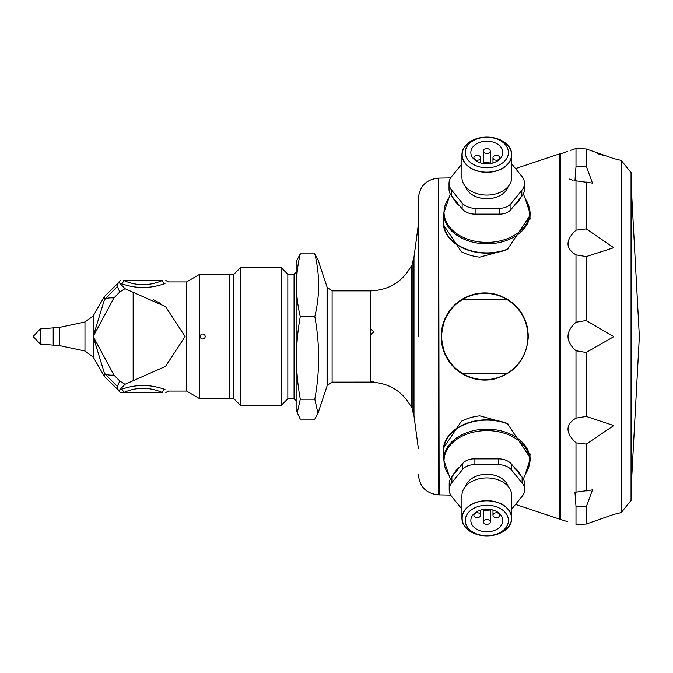 <?xml version="1.0" encoding="UTF-8"?>
<svg xmlns="http://www.w3.org/2000/svg" width="673" height="673" viewBox="0 0 673 673"><rect width="100%" height="100%" fill="white"/><g stroke="black" fill="none" stroke-linecap="round" stroke-linejoin="round"><path stroke-width="1.01" d="M418.37 336.5L418.37 198.451L418.37 336.5M529.996 218.111A43.577 30.815 180 0 1 530.097 218.649M507.316 249.548A43.577 30.815 180 0 1 443.263 222.351L443.263 224.488L461.384 251.761A43.577 30.815 180 0 0 479.748 257.153L507.316 249.548L530.417 214.822L529.71 209.581M529.996 454.889A43.577 30.815 180 0 0 530.097 454.351M529.71 463.419L530.417 458.178L507.316 423.452L479.748 415.847A43.577 30.815 180 0 0 461.384 421.239L443.263 448.512L443.263 450.649A43.577 30.815 180 0 0 443.684 454.889M443.919 351.668L443.928 351.701A43.577 43.577 0 0 1 443.919 321.332L441.194 336.5L443.919 351.668A43.577 43.577 0 0 0 494.327 379.017C515.341 372.909 526.681 358.743 528.339 336.5C527.152 314.577 515.821 300.41 494.335 293.992A43.577 43.577 0 0 1 497.978 294.976M499.812 295.607A43.577 43.577 0 0 1 501.663 296.339M503.135 296.986A43.577 43.577 0 0 1 504.599 297.702M506.172 298.543A43.577 43.577 0 0 1 507.156 299.115M507.846 299.544A43.577 43.577 0 0 1 508.712 300.099M509.722 300.781A43.577 43.577 0 0 1 510.933 301.655M511.993 302.48A43.577 43.577 0 0 1 513.676 303.902M514.13 304.305A43.577 43.577 0 0 1 514.845 304.97M515.627 305.735A43.577 43.577 0 0 1 516.418 306.551M517.083 307.275A43.577 43.577 0 0 1 517.714 307.99M517.899 308.2A43.577 43.577 0 0 1 518.883 309.395M519.935 310.775A43.577 43.577 0 0 1 520.868 312.104M521.886 313.677A43.577 43.577 0 0 1 522.828 315.292M524.452 318.506A43.577 43.577 0 0 1 525.15 320.138M525.823 321.913A43.577 43.577 0 0 1 526.917 325.463M527.035 325.925A43.577 43.577 0 0 1 527.691 329.021M567.608 521.701L559.465 519.093L559.465 153.907L515.535 168.587M490.575 293.319L486.974 292.982M483.18 292.957L479.361 293.26M477.704 293.504L475.475 293.924M471.63 294.951L468.046 296.263M467.819 296.356L466.238 297.062M464.42 297.971L462.822 298.854M459.566 300.949L458.742 301.546M457.918 302.177L457.32 302.657M456.706 303.17L455.537 304.188M455.453 304.255L454.182 305.466M452.895 306.787L452.281 307.452M451.591 308.242L450.826 309.168M450.422 309.681L450.001 310.236M449.446 310.985L448.958 311.675M448.159 312.869L446.645 315.393M446.149 316.31L445.274 318.093M443.928 351.71L449.295 361.805M451.457 364.589L453.838 367.189M456.572 369.721L459.407 371.933M462.301 373.835L465.228 375.45M468.568 376.956L471.95 378.142M478.688 379.648L485.57 380.068M450.733 495.101L439.116 494.891L438.703 178.109C426.354 179.321 419.573 186.093 418.37 198.451L418.37 224.378L413.979 257.136L413.979 415.864L418.37 448.622M413.979 415.864L412.145 409.125L412.145 263.875L413.979 257.136M486.84 153.452A3.407 2.406 0 0 0 490.247 151.046A3.407 2.406 0 0 0 486.84 148.64A3.407 2.406 0 0 0 483.441 151.046A3.407 2.406 0 0 0 486.84 153.452M496.388 160.199A3.407 2.406 0 0 0 499.787 157.793A3.407 2.406 0 0 0 496.388 155.387A3.407 2.406 0 0 0 492.981 157.793A3.407 2.406 0 0 0 496.388 160.199M489.978 163.606A3.407 2.406 0 0 0 486.84 162.134A3.407 2.406 0 0 0 483.71 163.606M477.3 155.387A3.407 2.406 0 0 0 473.893 157.793A3.407 2.406 0 0 0 477.3 160.199A3.407 2.406 0 0 0 480.699 157.793A3.407 2.406 0 0 0 477.3 155.387M486.84 163.825A15.992 11.315 0 0 0 502.84 152.51A15.992 11.315 0 0 0 486.84 141.204A15.992 11.315 0 0 0 470.848 152.51A15.992 11.315 0 0 0 486.84 163.825M486.84 137.25A21.578 15.26 0 0 0 465.262 152.51A21.578 15.26 0 0 0 486.84 167.77A21.578 15.26 0 0 0 508.418 152.51A21.578 15.26 0 0 0 486.84 137.25M462.149 154.714A24.691 17.456 0 0 0 499.189 169.832A24.691 17.456 0 0 0 499.189 139.589A24.691 17.456 0 0 0 462.149 154.714M486.84 137.107A24.901 17.607 0 0 0 461.939 154.714A24.901 17.607 0 0 0 486.84 172.322A24.901 17.607 0 0 0 511.741 154.714A24.901 17.607 0 0 0 486.84 137.107M461.939 154.714L461.939 177.453A24.901 17.607 0 0 0 486.84 195.061A24.901 17.607 0 0 0 511.741 177.453L511.741 154.714M465.548 186.581A21.788 15.403 0 0 0 486.84 198.728A21.788 15.403 0 0 0 508.132 186.581M511.741 163.934L521.802 176.259A19.988 14.133 180 0 1 524.477 183.325A19.988 14.133 180 0 1 521.802 190.392L510.984 203.633A13.09 9.262 180 0 1 499.644 208.268L475.13 208.268A14.983 10.591 180 0 1 462.149 202.968L451.575 190.013A18.92 13.376 180 0 1 449.034 183.325A18.92 13.376 180 0 1 451.575 176.637L461.939 163.934M524.477 183.325L524.477 189.189A19.988 14.133 180 0 1 521.802 196.255L510.984 209.505A13.09 9.262 180 0 1 499.644 214.132L475.13 214.132A14.983 10.591 180 0 1 462.149 208.84L451.575 195.885A18.92 13.376 180 0 1 449.034 189.189L449.034 183.325M494.032 214.132A35.997 25.456 180 0 1 479.647 214.132M520.986 197.256A35.997 25.456 180 0 1 513.793 206.073M459.886 206.073A35.997 25.456 180 0 1 452.693 197.256M525.293 198.804A42.811 30.268 180 0 1 525.293 198.813L529.996 213.291A43.156 30.521 180 0 1 486.84 243.811A43.156 30.521 180 0 1 443.684 213.291L443.684 222.351A43.156 30.521 0 0 0 465.363 248.825A43.156 30.521 0 0 0 508.62 248.699M443.263 222.351A43.577 30.815 180 0 1 443.684 218.111M560.5 519.093L560.5 153.907L559.465 153.907M575.995 180.827L574.961 180.701L575.995 166.551L586.233 166.088L592.467 183.106L575.995 180.827L575.995 230.141L586.233 228.887L613.793 247.689L586.233 256.564L575.995 254.865C565.345 248.404 565.345 240.16 575.995 230.141M575.995 350.776C565.345 341.245 565.345 331.73 575.995 322.224L586.233 320.516L613.793 336.66L586.233 352.484L575.995 350.776L575.995 418.135L586.233 416.436L613.793 425.58L586.233 444.113L575.995 442.859C565.345 432.815 565.345 424.57 575.995 418.135M575.995 506.449L574.961 492.3L592.467 489.894L586.233 506.912L575.995 506.449L575.995 524.503C565.337 520.91 565.337 520.91 575.995 524.503L586.233 524.048L613.793 514.391L586.233 524.048L586.233 506.912M569.585 179.077L573.06 180.364M570.292 150.441L575.995 148.497C565.337 152.09 565.337 152.09 575.995 148.497L575.995 166.551M597.346 153.52L600.366 154.597M602.041 155.16L604.371 155.917M586.233 166.088L586.233 148.952L613.793 158.609L586.233 148.952L575.995 148.497M613.793 158.609L621.229 160.41L621.229 512.59L613.103 514.567M621.229 160.41L631.047 172.582L631.047 500.418L621.229 512.59M631.047 494.529L631.047 178.471M631.291 485.57L639.35 336.5L631.291 187.431M506.39 373.851A43.156 43.156 0 0 0 506.39 299.149A43.156 43.156 0 0 0 441.606 336.5A43.156 43.156 0 0 0 506.39 373.851L463.142 373.851M506.39 299.149L463.142 299.149M443.919 321.332A43.577 43.577 0 0 1 494.327 293.983M486.84 519.548A3.407 2.406 180 0 0 483.441 521.954A3.407 2.406 180 0 0 486.84 524.36A3.407 2.406 180 0 0 490.247 521.954A3.407 2.406 180 0 0 486.84 519.548M477.3 512.801A3.407 2.406 180 0 0 473.893 515.207A3.407 2.406 180 0 0 477.3 517.613A3.407 2.406 180 0 0 480.699 515.207A3.407 2.406 180 0 0 477.3 512.801M483.71 509.394A3.407 2.406 180 0 0 486.84 510.866A3.407 2.406 180 0 0 489.978 509.394M496.388 517.613A3.407 2.406 180 0 0 499.787 515.207A3.407 2.406 180 0 0 496.388 512.801A3.407 2.406 180 0 0 492.981 515.207A3.407 2.406 180 0 0 496.388 517.613M486.84 509.175A15.992 11.315 180 0 0 470.848 520.49A15.992 11.315 180 0 0 486.84 531.796A15.992 11.315 180 0 0 502.84 520.49A15.992 11.315 180 0 0 486.84 509.175M486.84 535.75A21.578 15.26 180 0 0 508.418 520.49A21.578 15.26 180 0 0 486.84 505.23A21.578 15.26 180 0 0 465.262 520.49A21.578 15.26 180 0 0 486.84 535.75M511.53 518.286A24.691 17.456 180 0 0 474.499 503.168A24.691 17.456 180 0 0 474.499 533.411A24.691 17.456 180 0 0 511.53 518.286M486.84 535.893A24.901 17.607 180 0 0 511.741 518.286A24.901 17.607 180 0 0 486.84 500.678A24.901 17.607 180 0 0 461.939 518.286A24.901 17.607 180 0 0 486.84 535.893M511.741 518.286L511.741 495.547A24.901 17.607 180 0 0 486.84 477.939A24.901 17.607 180 0 0 461.939 495.547L461.939 518.286M508.132 486.419A21.788 15.403 180 0 0 486.84 474.272A21.788 15.403 180 0 0 465.548 486.419M461.939 509.066L451.877 496.741A19.988 14.133 -0 0 1 449.202 489.675A19.988 14.133 -0 0 1 451.877 482.608L462.696 469.367A13.09 9.262 -0 0 1 474.036 464.732L498.558 464.732A14.983 10.591 -0 0 1 511.53 470.032L522.113 482.987A18.92 13.376 -0 0 1 524.646 489.675A18.92 13.376 -0 0 1 522.113 496.363L511.741 509.066M449.202 489.675L449.202 483.811A19.988 14.133 -0 0 1 451.877 476.745L462.696 463.495A13.09 9.262 -0 0 1 474.036 458.868L498.558 458.868A14.983 10.591 -0 0 1 511.53 464.16L522.113 477.115A18.92 13.376 -0 0 1 524.646 483.811L524.646 489.675M513.793 466.927A35.997 25.456 -0 0 1 520.986 475.744M479.647 458.868A35.997 25.456 -0 0 1 494.032 458.868M452.693 475.744A35.997 25.456 -0 0 1 459.886 466.927M508.62 424.301A43.156 30.521 180 0 0 486.84 420.129A43.156 30.521 180 0 0 443.684 450.649L443.684 459.709A43.156 30.521 -0 0 1 486.84 429.189A43.156 30.521 -0 0 1 529.996 459.709L525.293 474.187A42.811 30.268 -0 0 1 525.293 474.196M507.316 423.452A43.577 30.815 180 0 0 443.263 450.649M370.646 334.952L370.646 328.761L373.759 331.839L370.646 334.952L370.646 381.49C374.659 381.928 374.659 382.138 370.646 382.121L332.109 382.146L332.109 290.854L327.255 287.531L327.028 385.469M370.646 381.49C374.659 381.928 374.659 382.138 370.646 382.121L370.848 381.49M370.848 328.895L373.759 331.932M33.65 336.5L33.65 337.064L33.65 336.5M33.65 335.936L40.338 328.887L40.338 344.113L59.67 345.636L84.975 351.02L93.168 356.968L104.492 376.586L117.388 389.154L117.388 386.512L104.492 373.473L117.388 386.512L118.145 389.852A24.901 24.901 0 0 0 119.483 391.753L120.173 392.527L123.639 392.527L120.173 392.527M117.388 386.512A24.901 1.279 119 0 1 119.811 381.036L113.905 375.046A24.901 9.489 156.6 0 1 104.492 373.473L93.168 336.5L93.168 356.968M40.338 328.887L59.67 327.364L84.975 321.98L93.168 316.032L104.492 296.414L104.492 299.527L93.168 336.5L113.905 375.046M113.905 297.954A24.901 9.489 23.4 0 0 104.492 299.527L117.388 286.488L118.145 283.148A24.901 20.215 -147.4 0 1 119.55 281.264L119.5 282.896L124.993 288.683L119.811 291.964L113.905 297.954L93.168 336.5L93.168 316.032M123.639 280.473L162.361 280.473A3.113 2.583 -111.4 0 0 165.003 283.501C150.348 288.81 135.685 288.81 120.997 283.501A3.113 2.583 111.4 0 0 123.639 280.473C136.552 286.059 149.456 286.059 162.361 280.473M162.361 392.527L123.639 392.527A3.113 2.583 68.6 0 0 120.997 389.499C135.668 384.19 150.331 384.19 165.003 389.499C169.68 391.551 169.68 391.551 165.003 389.499C169.68 391.551 169.68 391.551 165.003 389.499A3.113 2.583 111.4 0 0 162.361 392.527C149.456 386.941 136.552 386.941 123.639 392.527M119.811 381.036L124.993 384.317L119.5 390.104L119.55 391.736A24.901 20.215 147.4 0 1 118.145 389.852L117.388 389.154M104.492 296.414L117.388 283.846L117.388 286.488A24.901 1.279 61 0 0 119.811 291.964M165.003 283.501C169.68 281.449 169.68 281.449 165.003 283.501M120.997 283.501L119.5 282.896L124.993 288.683L165.533 306.61L185.1 336.5L165.499 366.406L124.993 384.317M160.309 303.33L153.377 299.687M119.5 390.104L120.997 389.499M202.674 338.99A2.49 2.49 0 0 0 204.836 335.255A2.49 2.49 0 0 0 200.52 335.255A2.49 2.49 0 0 0 202.674 338.99M165.827 280.473L168.46 281.928L186.572 281.928L186.572 391.072L199.772 398.752L229.737 398.752L229.737 274.248L199.772 274.248L199.772 398.752M229.737 274.668L229.737 398.332M230.149 274.248L233.884 274.248L233.884 398.752L230.149 398.752M240.623 320.541L240.623 267.509L281.087 267.509L281.087 405.491L240.623 405.491L240.623 320.541M281.087 267.509L287.834 274.248L287.834 398.752L281.087 405.491M297.121 259.711L296.128 262.697L296.128 410.303L300.284 419.144L314.804 419.144L317.959 413.281L314.804 399.198L300.284 399.198L297.13 413.281M300.284 399.198C295.211 371.647 295.211 344.096 300.284 316.546C295.211 295.649 295.211 274.752 300.284 253.856L297.138 259.719M314.804 399.198C319.877 371.647 319.877 344.096 314.804 316.546C319.877 295.649 319.877 274.752 314.804 253.856L300.284 253.856M314.804 253.856L317.95 259.719M314.804 316.546L300.284 316.546M317.967 413.281L327.028 386.083L327.028 286.917L317.959 259.711M438.703 178.109L438.703 494.891C426.354 493.679 419.573 486.907 418.37 474.549M499.644 208.268L499.644 214.132M510.984 203.633L510.984 209.505M521.802 190.392L521.802 196.255M451.575 190.013L451.575 195.885M462.149 202.968L462.149 208.84M475.13 208.268L475.13 214.132M523.35 193.883L525.293 198.813A42.811 30.268 180 0 1 520.7 230.637A42.811 30.268 180 0 1 478.284 241.767A42.811 30.268 180 0 1 448.386 198.813L448.386 198.813A42.811 30.268 180 0 1 448.386 198.804M575.995 254.865L575.995 322.224M575.995 442.859L575.995 492.173M586.233 444.113L586.233 490.928M586.233 352.484L586.233 416.436M586.233 256.564L586.233 320.516M586.233 182.072L586.233 228.887M522.113 482.987L522.113 477.115M511.53 470.032L511.53 464.16M498.558 464.732L498.558 458.868M474.036 464.732L474.036 458.868M462.696 469.367L462.696 463.495M451.877 482.608L451.877 476.745M448.386 474.196A42.811 30.268 -0 0 1 448.386 474.187L448.386 474.187A42.811 30.268 -0 0 1 486.84 430.619A42.811 30.268 -0 0 1 525.293 474.187L523.375 478.991M412.145 407.947L412.145 265.053M412.061 407.931L411.531 407.493L411.531 265.507L412.061 265.069M370.646 328.761L370.646 290.854C389.07 290.139 402.698 281.693 411.531 265.507M53.209 328.214L53.209 344.786M59.67 327.364L59.67 345.636M84.975 321.98L84.975 351.02M104.492 373.473L104.492 376.586M133.161 380.985L133.161 292.015M287.834 274.248L294.059 274.248L294.059 398.752L296.128 400.822M332.109 382.146L327.406 385.141L327.406 287.859M559.465 519.093L515.535 504.414M450.658 177.899L439.116 178.109M490.247 163.564L490.247 151.046M483.441 163.564L483.441 151.046M499.787 159.156L499.787 157.793M492.981 162.959L492.981 157.793M480.699 162.959L480.699 157.793M473.893 159.156L473.893 157.793M450.304 194.009L443.684 213.291M529.996 219.23L529.996 213.291M567.608 151.299L560.5 153.907M483.441 509.436L483.441 521.954M490.247 509.436L490.247 521.954M473.893 513.844L473.893 515.207M480.699 510.041L480.699 515.207M492.981 510.041L492.981 515.207M499.787 513.844L499.787 515.207M450.33 479.117L443.684 459.709M529.996 453.77L529.996 459.709M411.531 407.493C402.698 391.316 389.07 382.861 370.646 382.146M40.338 344.113L33.65 337.064M120.173 280.473L119.483 281.247A24.901 24.901 0 0 0 118.145 283.148L117.388 283.846M186.572 391.072L168.46 391.072L165.827 392.527M186.572 281.928L199.772 274.248M233.884 398.752L240.623 405.491M233.884 274.248L240.623 267.509M287.834 398.752L294.059 398.752M294.059 274.248L296.128 272.178M370.646 290.854L332.109 290.854"/></g></svg>
